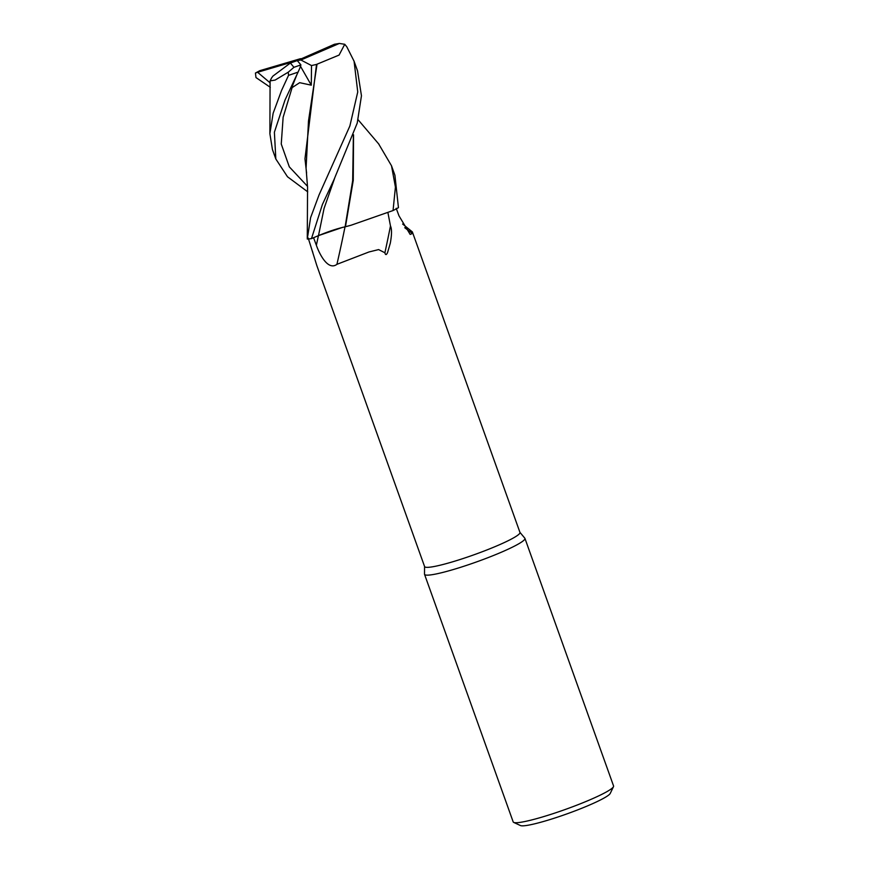 <?xml version="1.0" encoding="UTF-8"?>
<svg xmlns="http://www.w3.org/2000/svg" width="869" height="869" viewBox="0 0 869 869"><rect width="100%" height="100%" fill="white"/><g stroke="black" fill="none" stroke-linecap="round" stroke-linejoin="round"><path stroke-width="1.3" d="M344.33 226.961L345.46 226.722A44.08 4.834 -19.7 0 0 351.033 225.245L393.049 210.548A53.313 5.855 -19.7 0 0 398.447 207.658L394.917 175.277L391.506 165.773L395.428 187.096L393.049 210.548M424.561 566.469L424.506 574.094A53.313 5.855 -19.7 0 0 424.539 574.333A53.313 5.855 -19.7 0 0 453.151 569.586A53.313 5.855 -19.7 0 0 524.93 538.389A53.313 5.855 -19.7 0 0 524.811 538.183L519.923 532.328M308.213 238.03L316.87 265.697L424.593 566.577A50.652 5.562 -19.7 0 0 451.771 562.069A50.652 5.562 -19.7 0 0 519.966 532.436L412.362 231.904L412.384 233.5L410.168 234.424L398.99 215.838L396.21 208.31M424.539 574.333L513.188 821.911A53.313 5.855 -19.7 0 0 513.709 822.411A53.313 5.855 -19.7 0 0 541.8 817.164A53.313 5.855 -19.7 0 0 613.481 786.684A53.313 5.855 -19.7 0 0 613.568 785.967L524.93 538.389M513.709 822.411L520.466 825.55A47.98 5.268 -19.7 0 0 545.743 820.836A47.98 5.268 -19.7 0 0 610.255 793.397L613.481 786.684M402.629 224.039L412.362 231.904M387.911 212.59L390.474 225.951C391.908 228.938 391.854 234.673 390.311 243.157L387.52 252.705C386.314 255.149 385.445 255.171 384.902 252.77L378.602 249.588L369.021 251.956L336.922 264.328C328.428 270.77 319.977 255.508 316.359 245.264L313.568 237.704M404.726 227.711A902.131 881.948 -64.2 0 0 412.384 233.5M312.09 250.402A918.663 293.765 52.3 0 1 312.807 252.347M307.278 238.073L307.561 187.226L306.073 168.271L308.495 120.954L317.033 64.197L339.084 55.073L344.754 44.286L346.796 46.785L354.074 61.221L357.746 91.951L349.87 125.994L319.021 194.982L310.602 217.663L307.278 239.029A53.313 5.855 -19.7 0 0 311.471 238.617L318.488 235.618C328.601 231.426 337.476 228.493 345.112 226.831L345.026 226.82A902.131 517.283 -86.6 0 1 336.922 264.328M390.474 225.951A918.663 526.766 -86.6 0 1 384.902 252.77M345.46 226.722L353.259 180.317L353.553 134.793M345.699 226.646L351.033 225.245M318.488 235.608L342.799 227.309L318.488 235.618L324.072 208.397L334.554 178.46M378.612 143.852L391.506 165.773M307.735 191.843L287.498 176.765L275.831 158.994L274.387 132.229L285.021 100.033L298.078 72.116C300.75 66.218 301.434 64.187 300.12 66.011M271.573 77.938L270.085 80.893L275.158 80.057L288.269 72.17L288.53 75.353L281.578 90.409L273.148 113.242L269.879 133.652L272.421 149.468L275.831 158.994M311.471 238.617L322.421 204.465L333.978 179.677L357.224 123.116L361.461 95.764L357.528 70.856L354.074 61.221M270.292 87.302L255.986 77.569L255.432 73.039L257.593 72.268L270.172 82.892M257.593 72.268L297.22 60.591L290.387 63.046L272.953 76.07L271.53 77.993M297.057 74.256L291.647 87.921L299.675 82.685L311.298 85.173L311.515 65.555L316.522 64.425L304.965 158.81L306.594 173.072M316.522 64.425L317.218 64.11M353.39 135.26L352.662 180.719L345.112 226.798M311.515 65.555L300.891 60.004L339.355 43.45L334.413 44.276L297.22 60.591L300.392 58.723L259.809 70.671L255.432 73.039M300.793 64.73L297.22 60.591L300.891 60.004M290.387 63.046L293.95 67.315L288.269 72.17M300.392 58.723L301.434 58.744M339.355 43.45L344.754 44.286M300.555 66.402L311.298 85.173M318.434 235.64A895.146 513.275 -86.6 0 1 316.359 245.264M288.53 75.353A53.313 5.855 -19.7 0 0 298.078 72.116M292.266 87.117L283.131 117.304L281.252 144.015L289.312 166.848L307.528 186.346M259.809 70.671A47.98 5.268 -19.7 0 0 256.366 72.627M293.95 67.315A47.98 5.268 -19.7 0 0 300.891 64.86M337.911 43.787A47.98 5.268 -19.7 0 0 334.413 44.276M269.879 133.652L270.085 80.893M358.093 119.737L379.025 144.33"/></g></svg>
